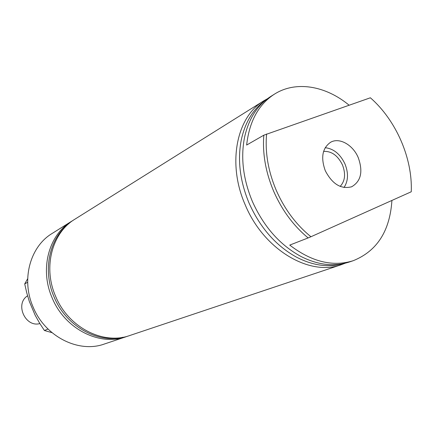 <?xml version="1.0" encoding="UTF-8"?>
<svg xmlns="http://www.w3.org/2000/svg" width="433" height="433" viewBox="0 0 433 433"><rect width="100%" height="100%" fill="white"/><g stroke="black" fill="none" stroke-linecap="round" stroke-linejoin="round"><path stroke-width="0.65" d="M325.297 170.748C332.344 184.171 341.144 189.508 351.693 186.758C361.019 181.286 363.206 171.582 358.253 157.644C352.982 144.893 339.44 137.174 330.655 142.235C322.358 148.021 320.572 157.525 325.297 170.748M344.008 187.516C348.294 180.994 348.608 173.119 344.944 163.885C340.251 154.094 333.664 148.698 325.188 147.696M340.154 186.401C345.123 181.043 345.886 173.871 342.449 164.881C337.81 155.523 331.526 151.025 323.603 151.382M391.919 200.441C389.911 231.043 376.997 251.135 353.176 260.72L349.187 262.052C334.233 266.923 318.233 265.099 301.184 256.585C280.064 245.181 263.811 226.843 252.428 201.567C243.102 179.105 240.504 157.558 244.634 136.925C248.883 118.35 257.635 104.829 270.89 96.37L274.457 94.134C295.934 80.5 325.692 85.75 349.101 105.197M310.948 236.743L308.139 237.928C293.504 225.804 282.024 210.281 273.699 191.354C265.673 172.318 262.382 153.596 263.827 135.188L370.372 97.782C396.081 120.217 412.703 158.343 411.247 191.776L310.948 236.743C296.172 224.759 284.595 209.269 276.222 190.255C268.162 171.127 264.958 152.362 266.609 133.965M274.457 94.134C258.593 104.407 249.321 121.375 246.642 145.05L263.827 135.188M345.204 263.21L341.339 264.682C309.606 276.627 263.757 249.722 245.284 204.998C226.924 163.669 236.51 116.758 263.876 100.765L267.47 98.713M343.001 263.697C328.366 267.762 312.88 265.591 296.551 257.186C275.989 245.809 260.173 227.807 249.105 203.185C240.028 181.351 237.403 160.329 241.23 140.124C245.11 122.171 253.262 108.829 265.694 100.104M127.843 336.111L125.922 336.804C99.541 346.465 64.652 328.831 52.101 297.758C39.495 269.088 48.805 234.827 71.391 221.398L73.139 220.354M122.967 337.258C97.29 343.672 65.832 325.897 54.022 296.849C42.326 270.095 49.416 238.166 69.161 223.39M341.339 264.682L129.803 335.505C103.292 345.22 68.187 327.429 55.532 296.112C42.824 267.215 52.16 232.716 74.855 219.228L263.876 100.765M125.922 336.804L104.353 344.024C78.692 353.404 45.032 336.63 33.054 306.905C21.006 279.48 30.164 246.545 52.112 233.479L71.391 221.398M353.176 260.72C332.793 267.058 311.646 261.851 289.737 245.094L308.139 237.928M27.566 295.831C14.635 303.76 25.238 327.711 39.863 323.586M52.009 332.663L44.42 330.514L48.014 329.037M44.42 330.514L39.592 323.137L35.143 315.213L29.314 301.417L26.684 292.594L24.713 283.891L27.68 282.273M24.713 283.891L27.685 278.733M351.244 186.932L351.693 186.758M330.238 142.473L330.655 142.235"/></g></svg>
